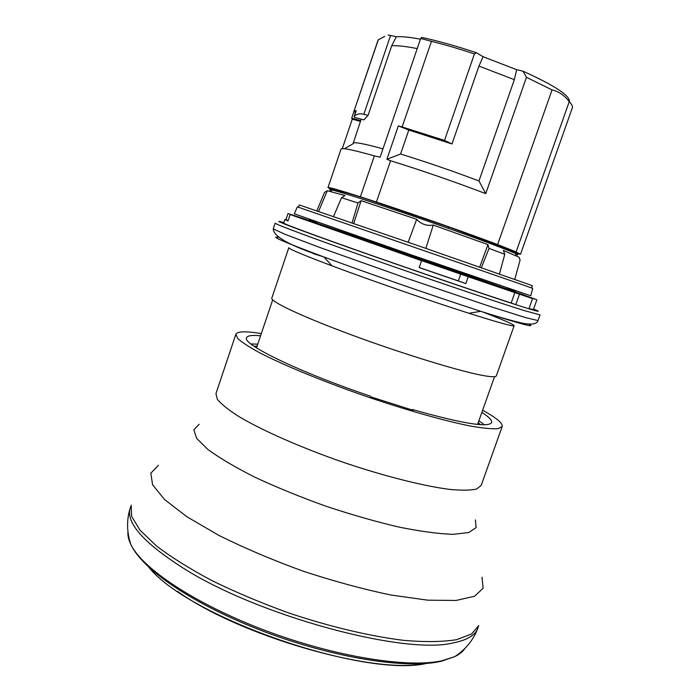 <?xml version="1.0" encoding="UTF-8"?>
<svg xmlns="http://www.w3.org/2000/svg" width="700" height="700" viewBox="0 0 700 700"><rect width="100%" height="100%" fill="white"/><g stroke="black" fill="none" stroke-linecap="round" stroke-linejoin="round"><path stroke-width="1.05" d="M130.812 506.468L130.314 507.745C125.519 522.322 143.028 542.36 182.84 567.875C258.002 615.947 404.959 655.331 453.302 642.88C467.224 640.089 475.414 635.163 477.873 628.101L478.275 626.789M177.459 591.308C239.172 635.801 373.537 674.389 423.789 663.635M519.12 257.25L503.361 250.407L504.787 254.284L489.011 248.404L487.944 244.615L433.283 225.068C426.781 226.144 421.251 224.227 416.692 219.319L361.121 200.664L357.98 202.991L341.539 197.706L345.021 195.536L327.311 190.732L324.564 192.386L316.838 210.857M514.745 279.387L520.091 260.111L519.12 257.276M515.812 254.704C522.979 256.13 510.326 250.871 477.846 238.91C446.127 227.325 400.269 211.461 368.848 201.206C337.225 190.969 324.748 187.513 331.415 190.846M315.376 222.093L315.543 221.48L315.376 222.093L309.181 219.896L309.418 219.31M426.694 260.199L426.431 261.082L425.679 260.829L400.645 252.157L400.977 251.291M507.439 287.936L507.666 288.549M531.562 287.945L532.341 285.757L529.734 284.751L415.94 244.93L301.892 205.852L299.215 205.039L298.48 207.235M416.692 219.319L408.179 242.244M479.701 267.137L487.944 244.615M353.71 223.501L361.121 200.664M352.065 222.941L357.98 202.991M333.48 216.58L341.539 197.706M481.364 267.724L489.011 248.404M499.433 274.05L504.787 254.284M318.588 211.452L327.241 190.776M425.828 248.36L433.283 225.068M509.145 289.179L509.381 288.601L509.145 289.179L510.764 289.686L510.991 289.144M509.171 289.1L507.666 288.566L507.859 288.085M316.697 221.883L316.549 222.399L315.394 222.005M317.074 222.014L316.549 222.399M515.349 290.623L515.165 291.217L512.444 290.325L512.636 289.704M510.79 289.634L512.47 290.229M131.18 505.146L131.635 516.329L139.912 530.049L156.301 545.825C171.159 557.156 189.648 568.733 211.776 580.545C235.611 592.183 261.196 602.962 288.523 612.885C329.875 626.771 370.449 636.344 404.259 640.421C425.338 642.154 442.759 641.909 456.54 639.686L471.529 634.025L478.8 625.529M261.301 333.611C245.875 331.039 237.388 331.266 235.856 334.285L237.755 338.52C241.946 342.344 249.322 347.139 259.892 352.905C283.517 365.094 322.026 381.01 363.773 395.579C405.589 409.946 445.69 421.26 471.8 426.283C483.674 428.286 492.433 429.082 498.094 428.671L502.198 426.519C502.871 423.194 496.344 417.769 482.624 410.252M481.854 412.422C488.985 416.973 492.258 420.35 491.654 422.555C488.364 427.875 461.93 423.526 412.361 409.491L413.149 410.314L370.983 396.935L370.344 396.156C299.031 372.094 241.579 343.98 246.593 337.697C247.485 335.598 252.14 334.959 260.566 335.799M257.74 344.164L250.924 343.936M484.4 424.777L478.896 420.744M412.361 409.491L412.178 410.025M254.1 346.273L257.11 346.045M478.231 422.608L480.454 424.655M384.764 36.365L378.123 39.926L354.069 110.941L355.504 111.904L353.797 111.737L377.668 41.256M569.222 101.684L516.11 251.921L497.613 244.562L552.055 89.906C558.81 91.473 564.532 95.401 569.222 101.684C571.821 104.291 572.854 106.365 572.303 107.914L520.503 254.284L516.11 251.921M420.683 38.465L421.741 37.415C438.086 40.924 456.347 46.051 476.534 52.797L474.425 53.926C459.2 48.86 444.876 44.66 431.454 41.335L420.683 38.465L380.135 157.159L374.342 155.907C352.905 149.817 341.801 147.56 341.031 149.117L327.985 187.626L332.684 190.12M474.425 53.926L444.526 140.394L451.972 143.964L408.8 130.043L398.317 125.921L386.899 159.276L390.565 160.746L376.425 202.029L360.386 196.805L374.342 155.907M398.317 125.921L402.132 126.971L431.454 41.335M388.071 35L390.574 35.499L363.834 114.284C360.141 113.321 357.009 113.864 354.436 115.911L354.209 117.259L363.869 119.901L354.209 117.259M363.834 114.284L368.051 115.421L363.869 119.901M361.113 119.411L360.701 120.628L351.689 118.151L352.275 119.166L342.291 148.645M351.689 118.151L353.815 111.869L355.547 112.332M497.613 244.562C469.735 233.94 415.135 214.76 376.425 202.029M360.386 196.805C339.246 190.059 328.44 186.996 327.985 187.626M515.27 253.348L520.503 254.284M552.055 89.906L526.461 77.306L522.996 71.19C554.89 85.601 570.36 95.821 569.398 101.859M476.534 52.797L483.088 56.717L516.661 69.694L514.334 79.669L478.966 180.976L485.756 193.629L526.461 77.306M485.756 193.629C454.134 181.606 422.398 170.643 390.565 160.746M444.526 140.394L402.132 126.971M386.899 159.276L400.575 154.026L408.8 130.043M478.966 180.976C452.673 171.019 426.545 162.041 400.575 154.026M354.069 110.941L378.341 39.646M356.178 110.766L354.244 110.801M360.701 120.628L353.036 143.815L344.391 148.732M352.275 119.166L360.395 121.398M390.574 35.499L396.349 36.732C401.791 36.383 409.824 37.196 420.438 39.174M516.661 69.694L522.996 71.19M514.334 79.669L478.957 66.071L483.088 56.717M476.192 238.306L476.691 236.959M448.709 226.905L448.262 228.296M478.957 66.071L451.972 143.964M417.226 48.589C405.773 46.331 397.267 45.386 391.72 45.762L368.051 115.421M382.97 148.855C363.738 143.561 353.736 141.724 352.957 143.316M391.72 45.762L396.349 36.732M525.306 295.566L536.366 299.556L527.957 297.01L532.525 298.611L468.195 276.745L465.806 283.57L419.16 267.584L421.558 260.68L420.026 260.094L468.195 276.745M288.015 213.526L285.941 219.686L284.874 219.52L287.989 220.955L290.141 214.55L297.036 216.921L288.015 213.526L303.424 218.566M405.291 253.785L404.976 254.678M400.75 251.895L303.441 218.514M426.475 260.942L498.164 286.562L380.196 246.068L323.951 225.855L400.697 252.017M421.558 260.68L290.141 214.55M426.519 260.785L525.341 295.47M519.452 294.245L515.76 304.64L511.157 302.995C481.565 293.457 420.411 272.624 368.358 254.319C316.19 235.97 282.966 223.641 283.666 223.09L284.874 219.52M514.832 292.626L511.157 302.995M283.832 222.591C267.662 217.849 291.629 227.246 348.679 247.476C405.51 267.636 481.758 293.703 515.76 304.64L528.903 308.796C539.613 312.051 541.17 312.148 533.566 309.076M532.525 298.611L528.903 308.796M365.855 240.03L365.54 240.94M536.874 299.801L533.391 309.566L528.981 308.551M371.7 242.034L371.376 242.987M460.688 274.102L458.308 280.91L465.806 283.57M288.146 220.474L285.941 219.686M419.195 267.496L458.308 280.91M481.959 311.675C502.871 319.681 513.599 324.354 514.15 325.692L496.344 375.821C495.845 377.239 490.814 377.02 481.25 375.174C457.144 370.527 400.942 353.22 351.61 334.95C302.181 316.662 270.113 301.455 271.819 298.069L288.82 247.669C288.767 248.929 303.152 254.993 331.984 265.842L323.96 256.996C284.392 242.209 269.185 235.655 278.329 237.335M313.512 253.715L322.796 256.559M514.15 325.692C513.406 326.716 498.356 322.586 468.983 313.285C430.203 300.956 370.081 280.14 331.984 265.842M518.648 283.386L532.683 288.374L530.784 295.68L528.544 295.024L412.37 255.246L294.306 213.789L297.334 206.876L518.648 283.386M464.896 648.41C462.831 651.604 459.463 654.334 454.808 656.6L441.892 660.774C407.934 668.308 334.976 656.801 265.204 630.472C195.388 604.179 142.013 568.347 130.812 544.407C128.555 539.753 127.601 535.526 127.951 531.738M312.322 220.343L312.086 220.955M425.959 259.945L425.679 260.829M158.506 465.22L150.85 473.183L152.582 484.741L164.57 499.529L186.979 516.801L218.986 535.456C244.554 548.161 272.554 560.044 302.986 571.113C333.751 581.236 363.108 589.216 391.055 595.035L427.744 600.171L456.032 600.46L474.6 596.251L483.105 588.236L482.02 577.246M199.159 424.27L193.856 429.817L196.586 438.314L207.874 449.47C219.634 458.08 235.375 467.355 255.106 477.312C276.719 487.366 300.186 496.948 325.517 506.065C351.059 514.561 375.428 521.544 398.624 527.012C420.289 531.387 438.401 533.829 452.961 534.336L468.738 532.551L476.131 527.564L475.396 519.925M502.198 426.519L481.162 485.459L476.56 489.037C470.584 490.411 461.536 490.516 449.426 489.361C422.861 485.966 382.585 475.746 340.944 461.501C299.416 446.941 261.441 430.071 238.473 416.308C228.235 409.727 221.191 404.049 217.341 399.271L215.941 393.619L235.856 334.285M334.136 190.356C326.944 186.804 339.089 190.102 370.58 200.261C401.581 210.359 446.845 226.021 477.89 237.396C509.635 249.139 521.666 254.214 513.975 252.63M356.204 110.679L354.436 115.911M273.245 228.874L284.812 234.22L320.136 247.581L404.635 277.585L489.589 306.267L525.613 317.608L538.011 320.565L540.032 314.886L524.519 310.66C497.998 302.444 431.874 280.123 372.549 259.28C313.136 238.402 274.181 223.843 275.161 223.16L273.245 228.874C273.394 236.565 290.299 245.945 323.96 256.996C367.325 273.105 436.721 297.132 480.76 311.299C521.001 324.144 537.005 328.396 528.78 324.065M477.873 628.101C473.454 639.879 465.762 649.381 454.808 656.6L441.245 661.273C406.28 669.419 333.961 657.921 264.74 631.82C195.536 605.605 142.441 570.159 130.812 544.407C126.674 531.956 126.508 519.741 130.314 507.745M426.527 663.434C363.86 678.09 189.009 617.549 148.811 567.262M507.404 287.928L507.211 288.391M354.191 116.331L356.099 110.688M514.071 252.814C513.634 251.947 511.849 250.836 508.707 249.48L450.31 227.544L370.842 200.445C349.072 193.174 336.779 189.831 333.953 190.435M272.703 299.845L256.498 347.856M494.55 376.67L477.593 424.419M538.011 320.565C537.259 323.356 533.68 324.476 527.275 323.925C523.451 323.855 505.531 319.226 480.76 311.299L468.983 313.285"/></g></svg>

